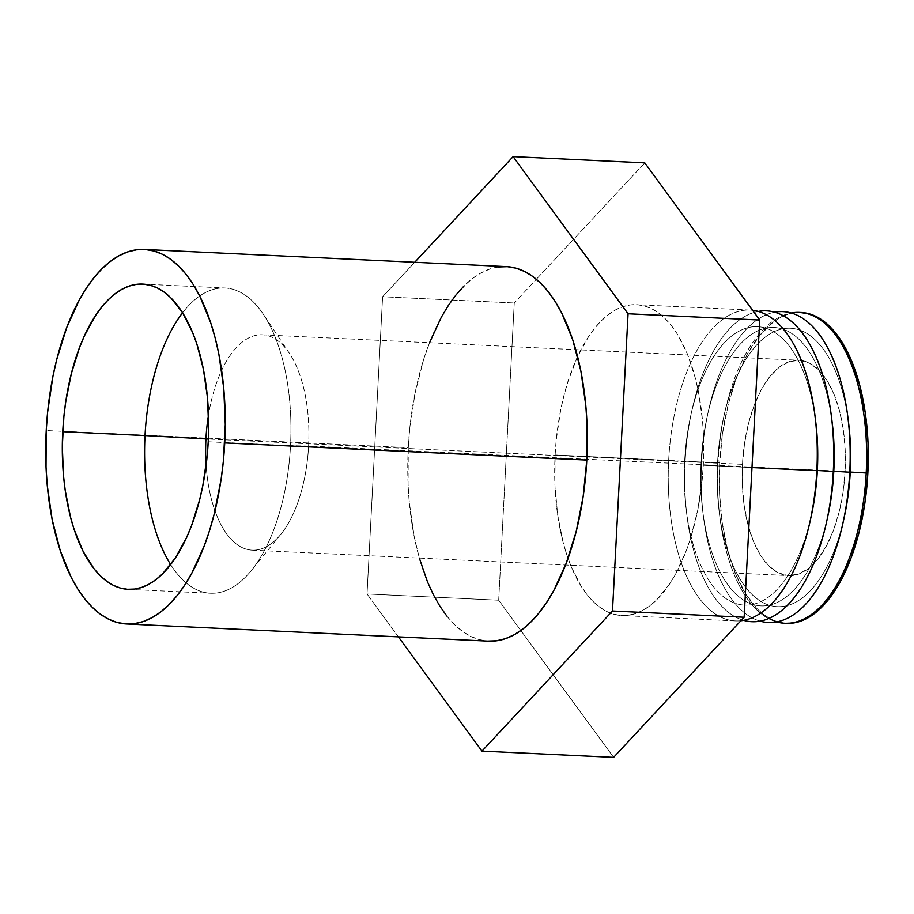 <?xml version="1.0" encoding="UTF-8"?>
<svg xmlns="http://www.w3.org/2000/svg" width="914" height="914" viewBox="0 0 914 914"><rect width="100%" height="100%" fill="white"/><g stroke="black" fill="none" stroke-linecap="round" stroke-linejoin="round"><path stroke-width="0.69" stroke-dasharray="4.57 3.43" d="M308.589 446.055A107.795 51.435 -87.3 0 0 289.452 353.387A107.795 51.435 -87.3 0 0 208.506 414.956A107.795 51.435 92.7 0 1 262.375 334.81A107.795 51.435 92.7 0 1 308.589 446.055L845.096 471.487A107.795 51.435 -87.3 0 0 798.882 360.242A107.795 51.435 -87.3 0 0 742.454 464.358L208.369 439.04L742.454 464.358A107.795 51.435 -87.3 0 0 788.668 575.603A107.795 51.435 -87.3 0 0 845.096 471.487L308.589 446.055A107.795 51.435 92.7 0 1 252.173 550.171A107.795 51.435 92.7 0 1 206.118 465.295A107.795 51.435 -87.3 0 0 280.884 534.233A107.795 51.435 -87.3 0 0 308.589 446.055L290.515 445.666L308.589 446.055M182.606 312.737A152.787 72.903 92.7 0 1 263.392 314.325A152.787 72.903 92.7 0 1 290.515 445.666A152.787 72.903 -87.3 0 0 225.004 288.001A152.787 72.903 -87.3 0 0 182.606 312.737M208.232 441.77L290.515 445.666L208.232 441.77M429.546 342.739L423.456 360.162L414.979 393.603L409.678 429.363L408.284 447.689L46.237 430.528L408.284 447.689A187.473 89.458 -87.3 0 0 488.67 641.148L479.039 639.583L470.516 636.281L462.244 631.231L454.327 624.468L446.82 616.059M810.615 518.832A139.374 66.505 92.7 0 1 743.71 605.068A139.374 66.505 92.7 0 1 686.277 510.263A139.374 66.505 92.7 0 1 684.632 461.284L555.118 454.978A155.608 74.251 92.7 0 1 636.567 304.693A155.608 74.251 92.7 0 1 703.289 465.26L702.135 480.467L697.736 510.149L690.698 537.9L686.277 550.719L675.834 573.626L669.905 583.498L656.949 599.584L650.025 605.639L642.919 610.312L635.664 613.523L628.364 615.259L621.063 615.499L613.842 614.254L606.759 611.512L599.904 607.319L593.335 601.709L587.096 594.728L581.27 586.457L571.056 566.36L566.771 554.718L563.081 542.173L557.643 514.833L554.958 485.391L555.118 454.978L556.272 439.771L560.67 410.089L563.881 395.911L567.708 382.338L577.1 357.568L588.502 336.74L594.82 328.069L601.458 320.654L608.381 314.599L615.488 309.937L622.742 306.716L630.043 304.979L637.344 304.739L644.564 305.984L651.648 308.726L658.503 312.919L665.072 318.529L671.31 325.51L677.137 333.781L687.351 353.878L695.326 378.065L698.376 391.409L702.466 419.937L703.449 434.847L703.289 465.26L751.994 467.568L703.289 465.26A155.608 74.251 92.7 0 1 621.84 615.545A155.608 74.251 92.7 0 1 555.118 454.978L668.671 460.359A155.608 74.251 -87.3 0 0 735.393 620.937A155.608 74.251 -87.3 0 0 740.877 620.766A155.608 74.251 92.7 0 1 668.671 460.359L684.632 461.284A139.374 66.505 -87.3 0 0 732.685 602.326A139.374 66.505 -87.3 0 0 811.209 516.182M827.067 519.609A139.374 66.505 92.7 0 1 760.162 605.845A139.374 66.505 92.7 0 1 702.729 511.04A139.374 66.505 92.7 0 1 701.095 462.061L685.134 461.136A155.608 74.251 -87.3 0 0 686.962 515.827A155.608 74.251 -87.3 0 0 743.665 620.366A155.608 74.251 92.7 0 1 685.134 461.136L701.095 462.061A139.374 66.505 -87.3 0 0 749.149 603.103A139.374 66.505 -87.3 0 0 827.673 516.97M843.519 520.397A139.374 66.505 92.7 0 1 776.626 606.622A139.374 66.505 92.7 0 1 719.192 511.829A139.374 66.505 92.7 0 1 717.547 462.85L701.586 461.924A155.608 74.251 -87.3 0 0 703.426 516.604A155.608 74.251 -87.3 0 0 760.117 621.143A155.608 74.251 92.7 0 1 701.586 461.924L717.547 462.85A139.374 66.505 -87.3 0 0 765.601 603.891A139.374 66.505 -87.3 0 0 844.125 517.747M718.05 462.701A155.608 74.251 -87.3 0 0 719.878 517.381A155.608 74.251 -87.3 0 0 776.58 621.92A155.608 74.251 92.7 0 1 718.05 462.701L719.695 462.781A155.608 74.251 -87.3 0 0 786.406 623.348L778.408 622.057L771.336 619.315L764.481 615.122L757.9 609.512L745.847 594.26L735.633 574.152L727.658 549.977L722.22 522.637L719.524 493.194L719.695 462.781L718.05 462.701A155.608 74.251 92.7 0 1 791.227 312.988A155.608 74.251 -87.3 0 0 724.893 411.688A155.608 74.251 -87.3 0 0 718.05 462.701L718.05 462.701M514.262 302.98L498.69 600.224L613.625 757.352L498.69 600.224L367.028 593.974L382.612 296.742L414.728 262.272L382.612 296.742L514.262 302.98L382.612 296.742L367.028 593.974L498.69 600.224L514.262 302.98L536.347 279.273L514.262 302.98M644.781 162.886L536.347 279.273L644.781 162.886M398.401 636.864L367.028 593.974L398.401 636.864M498.564 266.968L489.755 269.059L481.027 272.932L472.458 278.553L464.129 285.853M506.425 266.614A187.473 89.458 -87.3 0 0 408.284 447.689L408.09 484.329L409.289 502.3L414.202 536.667L419.332 558.088M801.921 312.531L794.62 312.782L787.308 314.519L780.065 317.729L772.947 322.391L759.385 335.861L747.149 354.415L736.695 377.322L728.447 403.702L722.7 432.562L719.695 462.781A155.608 74.251 -87.3 0 1 801.144 312.485M742.454 464.358L744.544 443.427L748.52 423.433L754.233 405.153L761.476 389.284L769.954 376.442L779.345 367.108L789.296 361.647L799.419 360.276L809.324 363.041L818.624 369.827L826.976 380.395L834.059 394.322L839.578 411.083L843.348 430.014L845.21 450.419L845.096 471.487L843.016 492.418L839.029 512.411L833.317 530.691L826.073 546.561L817.596 559.402L808.205 568.737L798.253 574.198L788.131 575.569L778.225 572.804L768.925 566.006L760.574 555.449L753.49 541.522L747.972 524.762L744.202 505.819L742.339 485.425L742.454 464.358M848.615 423.079A139.374 66.505 -87.3 0 0 779.288 329.68A139.374 66.505 -87.3 0 0 717.547 462.85A139.374 66.505 92.7 0 1 723.671 417.161A139.374 66.505 92.7 0 1 789.822 328.217A139.374 66.505 92.7 0 1 848.261 420.383M701.586 461.924A155.608 74.251 92.7 0 1 774.764 312.2A155.608 74.251 -87.3 0 0 708.43 410.912A155.608 74.251 -87.3 0 0 701.586 461.924M832.151 422.302A139.374 66.505 -87.3 0 0 762.824 328.903A139.374 66.505 -87.3 0 0 701.095 462.061A139.374 66.505 92.7 0 1 707.219 416.384A139.374 66.505 92.7 0 1 773.358 327.441A139.374 66.505 92.7 0 1 831.809 419.606M685.134 461.136A155.608 74.251 92.7 0 1 758.312 311.423A155.608 74.251 -87.3 0 0 691.978 410.135A155.608 74.251 -87.3 0 0 685.134 461.136M815.699 421.525A139.374 66.505 -87.3 0 0 746.372 328.115A139.374 66.505 -87.3 0 0 684.632 461.284A139.374 66.505 92.7 0 1 690.756 415.596A139.374 66.505 92.7 0 1 756.906 326.652A139.374 66.505 92.7 0 1 815.345 418.829M668.671 460.359A155.608 74.251 92.7 0 1 752.588 310.28A155.608 74.251 -87.3 0 0 750.12 310.075A155.608 74.251 -87.3 0 0 668.671 460.359M170.667 564.601A152.787 72.903 -87.3 0 0 210.54 593.243A152.787 72.903 -87.3 0 0 290.515 445.666A152.787 72.903 92.7 0 1 251.236 570.656A152.787 72.903 92.7 0 1 170.667 564.601M289.452 353.387L263.392 314.325M142.721 284.094L225.004 288.001M735.393 620.937L621.84 615.545M686.962 515.827L686.277 510.263M703.426 516.604L702.729 511.04M719.878 517.381L719.192 511.829M262.375 334.81L798.882 360.242M252.173 550.171L788.668 575.603M724.893 411.688L723.671 417.161M708.43 410.912L707.219 416.384M691.978 410.135L690.756 415.596M750.12 310.075L636.567 304.693M128.257 589.336L210.54 593.243M280.884 534.233L251.236 570.656"/><path stroke-width="1.37" d="M208.506 414.956A107.795 51.435 -87.3 0 0 205.947 438.926L145.029 435.567A152.787 72.903 92.7 0 1 182.606 312.737A152.787 72.903 -87.3 0 0 145.029 435.567L62.746 431.671A152.787 72.903 92.7 0 1 142.721 284.094A152.787 72.903 92.7 0 1 208.232 441.77L208.666 426.792L207.421 397.259L203.411 369.245L196.796 343.824L192.58 332.399L182.549 312.657L170.712 297.69L164.257 292.183L157.528 288.059L150.582 285.374L143.487 284.14L136.312 284.38L129.137 286.093L122.019 289.247L115.038 293.828L108.252 299.781L101.728 307.047L95.524 315.57L84.328 336.021L79.449 347.754L71.338 373.666L65.705 402L63.877 416.738L62.312 446.649L63.557 476.183L65.225 490.441L70.561 517.29L74.183 529.606L83.163 551.462L94.142 568.896L100.266 575.751L106.721 581.258L113.45 585.383L120.397 588.068L127.492 589.29L134.666 589.05L141.841 587.348L148.959 584.195L155.94 579.613L162.726 573.661L175.454 557.86L186.65 537.421L191.529 525.687L199.64 499.775L202.782 485.837L207.101 456.703L208.232 441.77A152.787 72.903 92.7 0 1 128.257 589.336A152.787 72.903 92.7 0 1 62.746 431.671L145.029 435.567A152.787 72.903 -87.3 0 0 170.667 564.601A152.787 72.903 92.7 0 1 145.029 435.567L205.947 438.926A107.795 51.435 92.7 0 1 208.506 414.956M126.612 623.988L488.67 641.148A187.473 89.458 -87.3 0 0 586.799 460.073L224.741 442.913A187.473 89.458 92.7 0 1 126.612 623.988A187.473 89.458 92.7 0 1 46.237 430.528A187.473 89.458 92.7 0 1 144.366 249.453A187.473 89.458 92.7 0 1 224.741 442.913L586.799 460.073L587.005 423.433L585.805 405.462L580.893 371.095L572.77 339.905L561.756 313.091L555.289 301.666L548.274 291.692L540.768 283.294L532.851 276.531L524.579 271.481L516.056 268.179L507.361 266.671L498.564 266.968M816.842 470.641L751.994 467.568L816.842 470.641A155.608 74.251 92.7 0 1 809.998 521.654A155.608 74.251 92.7 0 1 740.877 620.766A155.608 74.251 -87.3 0 0 816.842 470.641L816.842 470.641A155.608 74.251 -87.3 0 0 752.588 310.28A155.608 74.251 92.7 0 1 815.014 415.961A155.608 74.251 92.7 0 1 816.842 470.641M809.998 521.654L811.209 516.182A139.374 66.505 -87.3 0 0 817.345 470.493A139.374 66.505 92.7 0 1 810.615 518.832M833.294 471.43L817.345 470.493L833.294 471.43A155.608 74.251 92.7 0 1 826.462 522.431A155.608 74.251 92.7 0 1 743.665 620.366A155.608 74.251 -87.3 0 0 833.294 471.43L833.294 471.43A155.608 74.251 -87.3 0 0 758.312 311.423A155.608 74.251 92.7 0 1 831.466 416.738A155.608 74.251 92.7 0 1 833.294 471.43M826.462 522.431L827.673 516.97A139.374 66.505 -87.3 0 0 833.797 471.281A139.374 66.505 92.7 0 1 827.067 519.609M849.757 472.207L833.797 471.281L849.757 472.207A155.608 74.251 92.7 0 1 842.914 523.219A155.608 74.251 92.7 0 1 760.117 621.143A155.608 74.251 -87.3 0 0 849.757 472.207L849.757 472.207A155.608 74.251 -87.3 0 0 774.764 312.2A155.608 74.251 92.7 0 1 847.918 417.527A155.608 74.251 92.7 0 1 849.757 472.207M842.914 523.219L844.125 517.747A139.374 66.505 -87.3 0 0 850.26 472.058A139.374 66.505 92.7 0 1 843.519 520.397M866.209 472.984L850.26 472.058L866.209 472.984A155.608 74.251 92.7 0 1 784.76 623.268A155.608 74.251 92.7 0 1 776.58 621.92A155.608 74.251 -87.3 0 0 866.209 472.984L867.854 473.064L866.209 472.984A155.608 74.251 -87.3 0 0 791.227 312.988A155.608 74.251 92.7 0 1 799.499 312.417A155.608 74.251 92.7 0 1 866.209 472.984M784.76 623.268L786.406 623.348A155.608 74.251 -87.3 0 0 867.854 473.064L868.026 442.65L865.341 413.208L859.903 385.868L851.917 361.681L841.703 341.585L829.649 326.332L823.068 320.723L816.213 316.53L809.141 313.788L799.499 312.417M208.369 439.04L205.947 438.926L208.369 439.04M613.625 757.352L744.145 617.258L759.717 320.026L644.781 162.886L513.12 156.648L628.067 313.776L612.483 611.02L481.964 751.114L398.401 636.864L481.964 751.114L613.625 757.352L481.964 751.114L612.483 611.02L744.145 617.258L612.483 611.02L628.067 313.776L759.717 320.026L628.067 313.776L513.12 156.648L644.781 162.886L759.717 320.026L744.145 617.258L613.625 757.352M414.728 262.272L513.12 156.648L414.728 262.272M464.129 285.853L456.12 294.776L448.511 305.23L441.371 317.124L429.546 342.739M419.332 558.088L427.489 581.875L433.339 594.66L439.805 606.096L446.82 616.059M487.733 641.091L496.531 640.794L505.339 638.703L514.068 634.83L522.637 629.209L530.965 621.908L538.974 612.986L546.583 602.532L553.724 590.638L566.314 563.035L576.254 531.251L583.178 496.485L586.799 460.073A187.473 89.458 -87.3 0 0 506.425 266.614L144.366 249.453M206.118 465.295A107.795 51.435 92.7 0 1 205.947 438.926A107.795 51.435 -87.3 0 0 206.118 465.295M785.629 623.302L792.929 623.062L800.241 621.326L807.485 618.104L814.603 613.443L821.515 607.387L828.164 599.972L840.4 581.43L850.854 558.523L859.103 532.131L864.85 503.283L867.854 473.064A155.608 74.251 -87.3 0 0 801.144 312.485M848.261 420.383A139.374 66.505 92.7 0 1 850.26 472.058A139.374 66.505 -87.3 0 0 848.615 423.079L847.918 417.527M831.809 419.606A139.374 66.505 92.7 0 1 833.797 471.281A139.374 66.505 -87.3 0 0 832.151 422.302L831.466 416.738M815.345 418.829A139.374 66.505 92.7 0 1 817.345 470.493A139.374 66.505 -87.3 0 0 815.699 421.525L815.014 415.961M46.237 430.528L47.619 412.203L52.921 376.442L56.782 359.351L66.722 327.555L79.312 299.963L86.453 288.07L94.062 277.616L102.071 268.693L110.4 261.393L118.969 255.771L127.697 251.898L136.506 249.808L145.303 249.511L153.998 251.019L162.521 254.309L170.792 259.37L178.71 266.134L186.216 274.531L193.231 284.505L199.698 295.93L210.711 322.745L215.156 337.86L218.834 353.935L223.747 388.301L225.278 424.53L223.359 461.239L221.119 479.324L214.196 514.091L209.58 530.428L204.256 545.875L191.666 573.478L184.525 585.36L176.916 595.825L168.907 604.748L160.578 612.049L152.01 617.67L143.281 621.543L134.472 623.634L125.675 623.931L116.981 622.423L108.458 619.121L100.186 614.071L92.268 607.307L84.762 598.899L77.747 588.936L71.281 577.499L60.267 550.696L52.144 519.506L47.231 485.128L46.031 467.168L46.237 430.528"/></g></svg>
